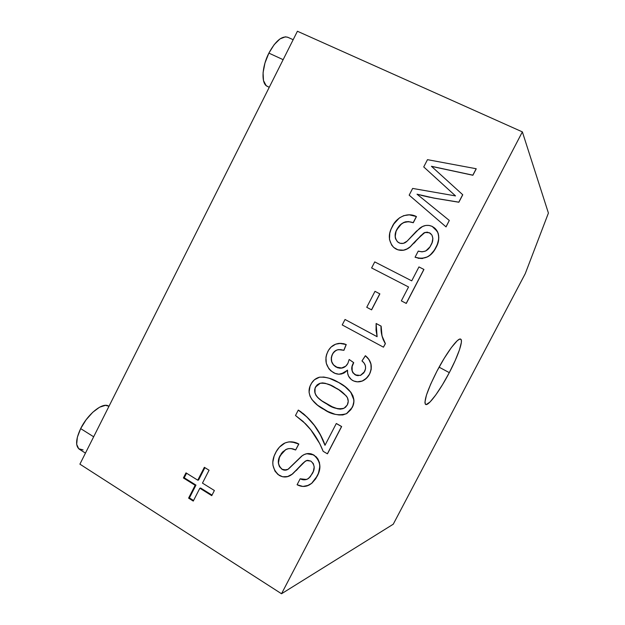 <?xml version="1.0" encoding="UTF-8"?>
<svg xmlns="http://www.w3.org/2000/svg" width="625" height="625" viewBox="0 0 625 625"><rect width="100%" height="100%" fill="white"/><g stroke="black" fill="none" stroke-linecap="round" stroke-linejoin="round"><path stroke-width="0.94" d="M449.305 372.641L439.102 367.172L449.305 372.641L442.516 384.672L435.797 394.93L430.086 401.938L426.242 404.562L425.234 404.023L424.93 402.227L426.453 395.094L430.688 384.148L436.977 371.117C446.648 352.516 458.195 337.164 460.695 339.156C463.531 340.344 458.023 356.148 449.305 372.641C440 390.516 428.391 406.336 425.648 404.445C423.555 401.367 427.328 390.258 436.977 371.117L444.297 358.195L451.398 347.539L457.117 340.867L459.172 339.352L460.586 339.102L461.328 340.117L461.375 342.328L459.461 349.859L455.227 360.477L449.305 372.641M293.172 39.703L287.766 37.266C281.836 35.672 275.531 40.953 268.875 53.117L283.141 59.672L268.875 53.117C261.641 67.148 261.102 83.977 267.359 86.375L269.266 87.273M108.953 406.344L108.547 406.094C102.992 401.922 87.781 413.898 80.664 428.602L93.656 436.781L80.664 428.602C75.797 439.055 75.32 445.906 79.242 449.156L85.453 453.109M297.414 31.25L522.367 131.891L281.523 593.75L79.906 464.156L297.414 31.25L79.906 464.156L281.523 593.75L393.25 524.211L525.266 273.625L548.414 213.07L522.367 131.891L297.414 31.25M287.398 476.688L288.039 476.5M296.219 470.578L298.023 468.625M299.484 466.977L304.648 461.734L307.023 460.438M305.438 479.727L303.852 479.766M302.039 479.422L300.172 478.797C303.219 480.328 306.102 480.133 308.82 478.227L312.305 473.656C315.203 468.875 314.742 464.703 310.922 461.133L306.586 460.539L305.125 461.312L291.805 474.516C287.789 477.477 283.602 477.766 279.258 475.398C272.211 469.281 270.922 461.883 275.391 453.188C277.344 449.031 280.188 445.789 283.938 443.469C288.883 441.133 293.805 441.328 298.711 444.047L295.562 442.594L289.266 441.875M307.133 485.922L311.836 483.234L315.625 478.883L317.102 476.195L311.641 483.328C307.117 486.953 302.273 487.422 297.094 484.734L300.172 478.797L306.555 479.484M318.43 473.477L319.906 466.094M319.555 462.891L317.93 459.016L316.055 456.672M313.789 454.945L313.648 454.953C320.453 460.789 321.602 467.875 317.102 476.195L317.219 476.164C321.719 467.844 320.57 460.766 313.766 454.93L306.672 453.727M311.164 453.828L310.766 453.734M286.281 470.039L282.172 469.297L279.586 466.609M284.125 470.078L282.039 469.328C284.266 470.563 286.422 470.453 288.508 468.992L302.383 455.609C306 453.117 309.75 452.898 313.648 454.953L313.766 454.93M279.055 465.539L278.812 464.844M278.477 462.984L279.422 457.336L282.969 451.758M286.797 449.133L288.508 448.625L285.445 449.766L280.078 455.641C277.188 460.93 277.836 465.492 282.039 469.328L282.172 469.297C277.969 465.461 277.32 460.898 280.211 455.617L285.578 449.742M287.344 476.703L292.758 473.867L287.914 476.531L282.602 476.781L278.008 474.539L274.961 471.094L272.922 465.227L272.836 462.094L274.141 456.008L276.266 451.586L279.406 447.148L285.078 442.922L288.461 441.977L291.969 441.891L298.711 444.047L295.641 449.984L298.836 444.031C295.523 442.164 292.031 441.484 288.367 441.992M327.484 453.773L341.648 426.531L336.398 423.523L341.648 426.531L327.375 453.805L323.156 451.328C319 440.766 313.078 431.539 305.383 423.656L295.492 415.508L298.273 410.117C310.695 418.664 319.602 430.398 324.984 445.312L336.289 423.531L341.648 426.531L327.484 453.773M323.977 442.211L323.812 441.805M323.047 440L317.828 430.297M314.391 425.312L306.93 416.922M304.875 415.008L302.82 413.25M301.117 411.938L298.398 410.109C310.781 418.625 319.672 430.312 325.055 445.172M342.234 415.008L346.734 413.586L351.078 409.445M342.297 415L346.594 413.664L352.125 407.672M352.961 405.844L353.836 402.539M353.914 401.852L353.914 399.773M353.062 396.125L350.883 392.266L346.125 387.438M345.133 386.664L344.664 386.32M352.117 407.688C358.305 396.641 347.195 386.602 338.438 382.352L338.328 382.352C347.094 386.594 358.203 396.648 352.008 407.695L346.484 413.68C338.648 415.891 331.234 414.523 324.234 409.57C315.523 405.227 304.773 395.305 310.859 384.43C312.641 380.805 315.391 378.422 319.109 377.297L319.602 377.172C326.258 376.898 332.5 378.625 338.328 382.352L329.281 378.273L324.492 377.164L319.602 377.172L314.438 379.742L311.594 383.141L310.023 386.273L309.062 392.234L310.016 396.156L311.992 399.648L317.625 405.234L327.719 411.445L335.086 414.289L338.969 414.961L342.914 414.93L346.633 413.594L350.969 409.453L352.859 405.836L353.812 401.836L353.812 399.773L350.781 392.266L345.023 386.664L338.438 382.352L329.398 378.281M324.648 377.172L322.883 377.016M199.852 488.219L211.75 495.648L214.375 490.516L202.469 483.109L209.063 470.219L204.352 467.312L197.766 480.188L185.992 472.867L183.398 477.953L195.156 485.289L188.594 498.133L193.266 501.078L199.852 488.219L200.656 488.031L212.016 495.117L200.656 488.031L199.852 488.219L193.266 501.078L188.594 498.133L195.156 485.289L195.969 485.109L189.414 497.922L188.594 498.133L189.414 497.922L193.555 500.531L189.414 497.922L195.969 485.109L195.156 485.289L183.398 477.953L184.234 477.781L195.969 485.109L184.234 477.781L183.398 477.953L185.992 472.867L197.766 480.188L204.352 467.312L209.063 470.219L202.469 483.109L214.375 490.516L211.75 495.648L199.852 488.219M450.812 191.641L423.734 166.93L427.484 159.664L476.18 168.734L472.836 175.164L431.43 166.289L462.688 194.695L458.805 202.164L434.039 198.078L417.023 194.195L449.305 220.453L445.984 226.836L409.172 195.156L412.641 188.43L455.531 195.914L423.734 166.93L450.812 191.641M409.258 195.234L446.055 226.906L449.305 220.453L446.055 226.906L409.258 195.234M434.008 198.141L417.195 194.297M421.25 195.352L429.812 197.305M434.109 198.156L458.867 202.242L462.75 194.781L458.867 202.242L434.109 198.156M431.539 166.391L472.891 175.258L476.234 168.828L472.891 175.258L431.539 166.391M396.297 249.164L393.758 247.461C388.531 241.469 387.93 234.727 391.953 227.234C395.766 217.742 407.156 211.625 416.375 216.539L413.203 222.664C406.117 220.281 400.68 222.516 396.906 229.359C394.375 233.812 394.547 237.93 397.438 241.695L399.102 242.883C402.047 244.078 404.727 243.484 407.156 241.109L419.656 228.305C423.586 225.188 427.758 224.547 432.18 226.398L437.398 231.516C439.461 236.836 439 242.117 436.016 247.352C431.367 256.703 424.383 259.992 415.07 257.219L418.25 251.094C423.961 252.805 428.195 250.82 430.953 245.141C433.047 241.789 433.359 238.422 431.898 235.031L429.383 232.75L424.812 232.453C419.648 236.828 414.797 241.578 410.273 246.719C405.914 250.484 401.234 251.281 396.234 249.117L396.32 249.18C401.312 251.344 405.992 250.539 410.352 246.773L410.352 246.773C414.883 241.641 419.727 236.891 424.891 232.516L427.219 232.18L430.219 233.258M398.031 249.891L403.594 250.25M407.133 248.961L408.492 248.148M414.008 243.219L415.836 241.195M417.352 239.461L420.852 235.617L424.812 232.453L429.383 232.75L430.891 233.781M428.633 256.281L432.461 252.836L436.086 247.414C431.438 256.758 424.461 260.047 415.148 257.281L415.18 257.289M418.086 258.273L422.773 258.5M435.148 228.484L437.469 231.578C439.531 236.898 439.07 242.18 436.086 247.414L438.25 241.742L438.82 237.195M438.422 234.023L436.672 230.266L435.086 228.43M396.18 231.195L396.992 229.43C394.461 233.883 394.641 237.992 397.523 241.758L398.172 242.32L397.516 241.758M395.875 239.398L395.609 238.727M395.242 236.875L395.594 233.031M403.852 222.516L408.602 221.664L413.281 222.734C406.195 220.352 400.766 222.578 396.992 229.43L401.406 224.008M413.281 222.734L416.453 216.609L413.281 222.734M406.289 303.438L423.938 269.461L406.203 303.398L401.336 300.867L408.547 286.977L371.617 267.953L374.742 261.898L411.727 280.852L418.953 266.922L423.938 269.461L406.289 303.438M371.711 268L408.547 286.977L371.617 267.953L374.742 261.898L411.727 280.852L418.953 266.922L423.867 269.414L406.203 303.398L401.336 300.867L408.547 286.977L371.711 268M371.602 309.852L379.867 293.875L374.984 291.336L379.867 293.875L371.508 309.812L366.742 307.297L374.984 291.336L379.867 293.875L371.602 309.852M381.945 335.258L381.141 326.148C380.789 332.469 382.203 338.305 385.398 343.641L383.453 347.18L385.398 343.641L382.25 336.484M381.141 326.148L376.227 323.531L381.047 326.125C380.695 332.445 382.109 338.281 385.305 343.625L383.453 347.18L342.219 324.938L345.031 319.477L377.109 336.703L376.125 323.508L381.141 326.148M377.102 336.672L345.031 319.477L377.102 336.672M338.594 374.195L339 374.211M340.945 374.094L347.508 370.266L343.469 373.352M364.516 379.852L368.219 376.289M370.125 372.938L371.227 369.227L371.016 363.992M368.93 359.414L367.312 357.445M357.609 381.844L362.031 381.156C365.352 379.742 367.859 377.391 369.562 374.109C372.805 366.891 371.43 360.766 365.453 355.742L365.352 355.727C371.336 360.758 372.703 366.883 369.469 374.102C367.766 377.391 365.25 379.734 361.93 381.148C358.727 382.273 355.633 382.047 352.641 380.469C348.914 378.117 347.203 374.672 347.516 370.125L342.062 373.82C338.984 374.578 336.07 374.148 333.328 372.531C325.828 367.203 324.008 360.195 327.852 351.492C330.344 346.656 334.195 343.945 339.406 343.344L346.219 344.555M358.117 375.742L354.727 374.484L352.453 371.898M356.68 375.461L355.305 374.891L360.398 375.43L364.594 371.633C366.484 367.359 365.617 363.789 361.977 360.93L365.453 355.742M352.18 371.141L352.148 366.492L353.727 362.656L349.18 359.477L353.625 362.641L353.156 363.398C350.711 368.078 351.422 371.906 355.305 374.891L355.406 374.898C351.531 371.914 350.812 368.086 353.258 363.406L353.727 362.656L349.18 359.477L347.906 363.32L349.18 359.477L353.625 362.641L352.039 366.477L351.82 369.75L352.883 372.805L356.562 375.445L360.602 375.359L363.859 372.836L365.562 368.758L365.414 365.727L364.078 363.039L361.977 360.93L365.352 355.727L368.836 359.406L370.938 364.062L371.125 369.211L370.492 371.727L369.562 374.109L366.445 378.203L362.273 381.008L357.391 381.828L353.766 381.008L351.383 379.641L348.539 376.125L347.633 373.203L347.516 370.125L344.516 372.742L338.891 374.203L335.094 373.375L330.891 370.859L328.844 368.695L326.289 363.281L325.953 357.242L326.656 354.281L328.523 350.281L331.086 347.062L335.656 344.18L340.938 343.312L346.141 344.547L343.836 350.297L338.5 349.633C335.727 350.07 333.695 351.609 332.422 354.258C330.102 359.68 331.352 363.961 336.18 367.109L342.156 368.047C344.742 367.359 346.656 365.789 347.906 363.32L345.797 366.133L341.125 368.227L337.742 367.812L334.742 366.078M337.852 367.828L333.336 364.812L331.578 361.555L331.258 357.828L331.938 355.281L333.414 352.812L335.766 350.586M333.477 364.859L331.688 361.562L331.367 357.836L332.422 354.258L334.422 351.523L337.297 349.859L340.594 349.633L343.945 350.312L346.242 344.562L342.766 343.523M339.766 368.234L336.289 367.117C331.469 363.969 330.211 359.688 332.531 354.273C333.812 351.633 335.836 350.086 338.609 349.648L339.047 349.609M345 344.094L343.539 343.68M393.25 524.211L525.266 273.625L548.414 213.07L522.367 131.891L281.523 593.75L393.25 524.211M186.562 473.219L184.234 477.781L186.562 473.219M198.578 480.016L197.766 480.188L198.578 480.016L204.898 467.648L198.578 480.016M83.086 449.891L78.719 448.766L76.68 444.344L77.352 437.258L80.664 428.602L86.102 419.797L92.773 412.258L99.578 407.203L105.453 405.344L108.68 406.18M287.977 37.359L285.445 36.812L280.023 38.883L274.188 44.617L268.875 53.117L264.961 63.016L263.078 72.68L263.484 80.57L266.07 85.508L267.555 86.469M427.484 159.664L423.734 166.93L455.531 195.914L412.641 188.43L409.172 195.156L445.984 226.836L449.305 220.453L417.023 194.195L434.039 198.078L458.805 202.164L462.688 194.695L431.43 166.289L472.836 175.164L476.18 168.734L427.484 159.664M394.781 248.25L396.32 249.18M416.375 216.539L409.273 214.844L403.773 215.641L399.445 217.867L393.844 223.961L391.055 229.148L389.781 233.164L389.477 239.406L391.68 245.117L393.703 247.414L397.945 249.836L403.508 250.188L407.086 248.883L410.273 246.719L423.68 233.047L427.141 232.117L430.133 233.18L431.906 235.047L432.891 238.359L432.016 242.797L429.969 246.859L425.773 250.984L422.008 251.852L418.25 251.094L415.07 257.219L421.219 258.547L427.391 256.93L430.422 254.773L434.367 250.18L437.273 244.578L438.617 239.297L438.664 235.695L437.984 232.797L434.633 228.008L432.18 226.398L429.039 225.414L425.719 225.453L422.531 226.516L416.32 231.297L407.156 241.109L403.336 243.367L400.102 243.289L397.555 241.82L395.523 238.68L395.156 236.812L396.094 231.133L399.766 225.328L403.766 222.445L405.625 221.805L408.523 221.594L413.203 222.664L416.375 216.539M374.984 291.336L379.773 293.836L371.508 309.812L366.742 307.297L374.984 291.336M342.219 324.938L383.453 347.18L385.305 343.625L383.18 339.602L381.852 335.234L381.047 326.125L376.125 323.508L376.047 330.156L377.109 336.703L345.031 319.477L342.219 324.938M338.641 374.195L342.062 373.82M338.5 349.633L341.531 349.758M343.945 350.312L346.242 344.562L343.945 350.312M322.258 401.094L332.234 406.773L337.562 408.758L340.812 409.133C335.922 408.57 331.383 406.906 327.18 404.141L327.18 404.141C321.297 400.82 312.016 395.391 315.609 387.055L315.492 387.055C311.898 395.391 321.18 400.82 327.062 404.148C332.367 408.117 338.039 409.477 344.078 408.234L347.297 404.953C348.484 402.562 348.523 400.141 347.43 397.695C344.266 393.391 340.297 390.094 335.523 387.812C330.734 384.453 325.602 382.938 320.125 383.266L315.492 387.055L317.242 384.789L319.688 383.406L322.43 382.891L325.203 383.273L330.484 385.219L338.852 389.797L346.352 396.023L347.43 397.695L348.234 401.344L347.297 404.953L345.531 407.258L343.055 408.672L340.258 409.156L337.453 408.766L332.117 406.773L327.062 404.148L322.234 401.164L317.797 397.609L315.977 395.398L314.875 392.719L314.656 389.82L315.492 387.055L320.242 383.266L322.547 382.891M338.438 382.352C333.625 379.43 328.484 377.648 323.023 377.023M320.758 400.023L317.914 397.609M316.617 396.156L315.57 394.398M315 392.719L315.055 388.398L316.375 385.836L318.555 383.969M336.289 423.531L341.539 426.539L327.375 453.805L323.156 451.328L319.773 443.672L310.781 429.789L303.062 421.406L295.492 415.508L298.273 410.117L306.859 416.977L314.273 425.328L320.375 434.859L324.984 445.312L336.289 423.531M285.445 449.766C288.805 448.078 292.203 448.156 295.641 449.984L291.195 448.609L288.438 448.633L286.664 449.156L282.836 451.781L281.312 453.594L278.711 459.18L278.344 462.992L279.453 466.641L282.039 469.328L283.992 470.109L288 469.312L301.719 456.055L304.469 454.445L307.508 453.586L312.203 454.234L315.961 456.727L319.102 461.742L319.727 464.687L319.648 468.289L318.32 473.492L315.5 478.914L311.711 483.273L308.812 485.234L302.922 486.461L297.094 484.734L300.172 478.797L303.734 479.797L307.328 479.172L310.227 476.844L313.336 471.375L314.211 466.984L313.305 463.594L310.922 461.133L307.68 460.32L305.508 461.062L302.719 463.383L292.633 473.898L305.242 461.289L306.922 460.461M306.797 486.023L311.766 483.297L317.219 476.164"/></g></svg>
